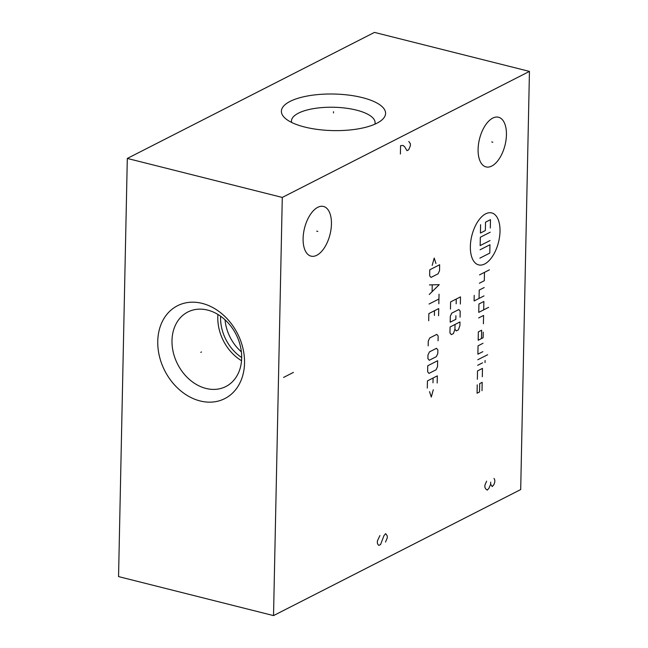 <?xml version="1.0" encoding="UTF-8"?>
<svg xmlns="http://www.w3.org/2000/svg" width="648" height="648" viewBox="0 0 648 648"><rect width="100%" height="100%" fill="white"/><g stroke="black" fill="none" stroke-linecap="round" stroke-linejoin="round"><path stroke-width="0.97" d="M282.285 197.438L273.529 615.6L118.552 576.599L127.308 158.436L282.285 197.438L529.448 71.402L520.692 489.564L273.529 615.6M202.168 303.386A52.107 40.84 63 0 1 244.539 363.091A52.107 40.84 63 0 1 200.127 400.958A52.107 40.84 63 0 1 157.756 341.253A52.107 40.84 63 0 1 202.168 303.386M303.102 238.529A25.612 13.122 -75.9 0 1 323.53 206.469A25.612 13.122 -75.9 0 1 331.444 224.078A25.612 13.122 -75.9 0 1 311.024 256.138A25.612 13.122 -75.9 0 1 303.102 238.529M478.094 149.299A25.612 13.122 -75.9 0 1 498.515 117.239A25.612 13.122 -75.9 0 1 506.436 134.849A25.612 13.122 -75.9 0 1 486.016 166.909A25.612 13.122 -75.9 0 1 478.094 149.299M127.308 158.436L374.471 32.4L529.448 71.402M376.885 123.233A52.107 18.29 -178.8 0 1 328.034 130.402A52.107 18.29 -178.8 0 1 285.039 118.155A52.107 18.29 -178.8 0 1 290.093 101.396A52.107 18.29 -178.8 0 1 357.963 96.617A52.107 18.29 -178.8 0 1 381.648 120.18A52.107 18.29 -178.8 0 1 376.885 123.233M241.372 351.848A39.455 30.918 63 0 1 225.034 319.804M241.68 357.526A39.455 30.918 63 0 1 220.612 316.216M217.939 314.458A41.837 32.789 -117 0 0 241.534 360.725M207.652 310.1A41.837 32.789 63 0 1 240.359 346.064A41.837 32.789 63 0 1 225.836 386.54A41.837 32.789 63 0 1 206.015 388.444A41.837 32.789 -117 0 1 173.308 352.48A41.837 32.789 -117 0 1 187.831 312.004A41.837 32.789 -117 0 1 207.652 310.1M291.608 122.423A41.837 14.685 -178.8 0 1 291.454 121.055A41.837 14.685 -178.8 0 1 298.445 113.165A41.837 14.685 1.2 0 1 345.522 108.111A41.837 14.685 1.2 0 1 375.111 122.804A41.837 14.685 1.2 0 1 374.9 124.173M333.477 112.93L333.501 111.699M316.726 231.166L317.828 231.441M491.719 141.936L492.82 142.212M484.664 263.995A26.803 13.738 104.1 0 0 500.013 231.344A26.803 13.738 104.1 0 0 485.708 213.816A26.803 13.738 104.1 0 0 470.359 246.467A26.803 13.738 104.1 0 0 484.664 263.995M483.408 323.789L483.586 315.43L478.637 317.949M483.7 309.849L483.878 301.49L478.929 304.009L478.759 312.368L488.641 307.33M474.223 295.383L474.109 300.956L483.991 295.909M484.169 287.55L479.228 290.069L479.05 298.436M479.366 283.241L484.307 280.722L484.485 272.354M479.544 274.874L489.426 269.835M481.472 338.572L481.642 330.205L478.346 331.889L478.175 340.249L483.116 337.73L483.23 332.157M483.003 343.302L478.054 345.829L477.884 354.189L482.825 351.67M477.762 359.762L487.652 354.723M477.649 365.342L482.59 362.815M485.085 360.515L485.044 362.605M482.298 376.755L482.476 368.396L477.527 370.915L477.357 379.283M482.007 390.695L482.185 382.336L479.714 383.592L479.536 391.959L477.066 393.215L477.236 384.855M490.042 240.562L480.16 245.608L480.33 237.241L490.22 232.203M480.071 249.788L489.953 244.75L489.783 253.109L479.893 258.147M490.309 228.023L490.479 219.656L485.538 222.175L485.36 230.542L480.419 233.061L480.597 224.694M460.347 304.034L460.501 296.865L450.611 301.903L450.465 309.072M456.16 303.799L456.265 299.02M460.072 317.172L460.202 311.202L458.833 309.525L451.778 313.13L450.311 316.24L450.19 322.21L455.836 319.334L455.909 315.746M454.928 329.249L453.438 333.558L451.324 334.635L449.963 332.967L450.085 326.989L459.975 321.951L459.902 325.539L458.411 329.84L456.289 330.917L454.928 329.249L455.026 324.47M435.95 263.477L434.2 258.066L432.184 265.397M429.77 269.787L429.64 275.756L431.001 277.425L438.064 273.829L439.53 270.718L439.652 264.74L429.77 269.787M429.251 294.476L439.239 284.658L429.446 284.918M432.24 285.071L432.111 291.438M429.049 304.034L438.939 298.995M439.036 294.216L438.834 303.774M438.583 315.722L438.737 308.553L428.846 313.591L428.701 320.76M434.395 315.487L434.5 310.708M438.056 340.808L438.161 336.029L436.801 334.36L429.737 337.964L428.271 341.067L428.174 345.846M429.446 351.896L427.98 355.007L427.907 358.595L429.268 360.264L436.331 356.659L437.789 353.549L437.87 349.969L436.509 348.3L429.446 351.896M427.753 365.764L427.631 371.733L428.992 373.402L436.055 369.806L437.522 366.695L437.643 360.717L427.753 365.764M437.173 383.025L437.327 375.856L427.437 380.894L427.291 388.063M432.986 382.798L433.091 378.019M429.543 391.643L431.293 397.054L433.31 389.723M486.632 481.14L484.923 485.117L484.874 487.215L485.66 488.884L487.264 490.131L488.932 488.244L490.641 484.267L492.229 486.567L493.898 484.68L494.764 482.169L494.805 480.079L494.027 478.41M490.69 482.177L490.641 484.267M293.455 372.389L283.573 377.428M400.399 154.03L400.577 145.662L403.032 145.452L404.636 146.699L406.993 150.668L408.645 149.826L410.354 145.849L410.403 143.759L408.815 141.467M385.511 542.02L387.221 538.043L387.269 535.953L385.69 533.652L384.013 535.54L380.57 544.539L378.918 545.381L378.116 544.749L377.339 543.081L377.379 540.991L379.939 535.548M200.783 352.358L201.512 351.986L200.783 352.358"/></g></svg>
